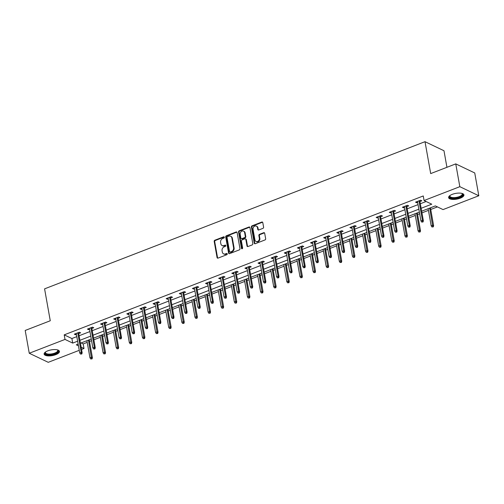 <?xml version="1.0" encoding="UTF-8"?>
<svg xmlns="http://www.w3.org/2000/svg" width="504" height="504" viewBox="0 0 504 504"><rect width="100%" height="100%" fill="white"/><g stroke="black" fill="none" stroke-linecap="round" stroke-linejoin="round"><path stroke-width="0.76" d="M224.324 237.22A0.687 0.567 -64.5 0 0 223.631 236.817L214.855 240.213A0.983 0.806 -64.5 0 0 214.194 241.429L217.06 257.531A0.983 0.806 -64.5 0 0 218.043 258.111L226.819 254.715A0.687 0.567 -64.5 0 0 226.598 253.462L225.458 253.903A3.137 2.577 -64.5 0 1 223.6 253.871A3.137 2.577 -64.5 0 1 222.308 252.063L222.069 250.721A3.137 2.577 -64.5 0 1 224.204 246.834L225.338 246.393A0.687 0.567 -64.5 0 0 225.112 245.139L223.978 245.58A3.137 2.577 -64.5 0 1 222.113 245.549A3.137 2.577 -64.5 0 1 220.828 243.741L220.588 242.399A3.137 2.577 -64.5 0 1 222.718 238.512L223.858 238.071A0.687 0.567 -64.5 0 0 224.324 237.22M224.255 237.031A0.687 0.567 -64.5 0 0 224.148 237.063L215.372 240.458A0.983 0.806 -64.5 0 0 214.704 241.674L217.571 257.777A0.983 0.806 -64.5 0 0 217.747 258.168M227.222 253.676A0.687 0.567 -64.5 0 0 227.109 253.707L225.458 253.903M225.735 245.353A0.687 0.567 -64.5 0 0 225.628 245.385L223.978 245.58M460.272 198.173A7.787 2.917 -10.1 0 1 448.604 197.631A7.787 2.917 -10.1 0 1 452.271 194.349A7.787 2.917 -10.1 0 1 463.938 194.897A7.787 2.917 -10.1 0 1 460.272 198.173M55.786 354.652A7.787 2.917 -10.1 0 1 44.119 354.104A7.787 2.917 -10.1 0 1 47.785 350.828A7.787 2.917 -10.1 0 1 59.453 351.37A7.787 2.917 -10.1 0 1 55.786 354.652M262.924 228.362A0.983 0.806 -64.5 0 0 263.592 227.147L262.786 222.629A0.983 0.806 -64.5 0 0 261.803 222.05L252.057 225.823A0.983 0.806 -64.5 0 0 251.395 227.033L254.262 243.142A0.983 0.806 -64.5 0 0 255.244 243.716L264.991 239.948A0.983 0.806 -64.5 0 0 265.658 238.732L264.682 233.276A0.983 0.806 -64.5 0 0 263.699 232.703L259.529 234.316A0.983 0.806 -64.5 0 0 258.861 235.526L259.346 238.234A2.621 2.155 -64.5 0 1 258.439 240.912A2.621 2.155 -64.5 0 1 256.007 241.454A2.621 2.155 -64.5 0 1 254.929 239.942L253.039 229.339A2.621 2.155 -64.5 0 1 253.947 226.661A2.621 2.155 -64.5 0 1 256.378 226.12A2.621 2.155 -64.5 0 1 257.456 227.632L257.771 229.396A0.983 0.806 -64.5 0 0 258.754 229.975L262.924 228.362M79.248 350.324L48.239 362.319L29.257 353.247L25.2 330.454L50.268 320.758L44.585 288.849L425.011 141.681L430.693 173.59L455.761 163.888L459.824 186.682L478.8 195.754L443.048 209.588L435.355 205.909L421.659 211.208M29.257 353.247L65.016 339.419L72.708 343.092L77.622 341.195M421.142 208.297L431.764 204.189L424.072 200.516L423.259 195.955L64.203 334.858L65.016 339.419M424.072 200.516L459.824 186.682M237.107 232.564A0.983 0.806 -64.5 0 0 236.124 231.985L226.378 235.759A0.983 0.806 -64.5 0 0 225.71 236.968L228.583 253.077A0.983 0.806 -64.5 0 0 229.566 253.651L239.312 249.883A0.983 0.806 -64.5 0 0 239.973 248.667L237.107 232.564M239.217 230.788L248.963 227.021A0.983 0.806 -64.5 0 1 249.946 227.594L252.819 243.703A0.983 0.806 -64.5 0 1 252.151 244.919L247.981 246.532A0.983 0.806 -64.5 0 1 246.998 245.952L245.832 239.419A0.983 0.806 -64.5 0 0 244.843 238.846L242.078 239.917A0.983 0.806 -64.5 0 0 241.416 241.132L242.626 247.93A0.687 0.567 -64.5 0 1 241.466 248.377L238.549 232.004A0.983 0.806 -64.5 0 1 239.217 230.788L239.734 231.034L249.474 227.266L248.963 227.021M446.935 167.309L443.986 150.753L425.011 141.681M64.203 334.858L71.896 338.537L76.81 336.634M79.109 335.746L89.933 331.556M92.238 330.668L103.055 326.479M105.361 325.59L116.178 321.407M118.484 320.512L129.301 316.329M131.607 315.435L142.424 311.252M144.73 310.357L155.553 306.174M157.853 305.279L168.676 301.096M170.976 300.208L181.799 296.018M184.105 295.13L194.922 290.94M197.228 290.052L208.045 285.863M210.351 284.974L221.168 280.791M223.474 279.896L234.291 275.713M236.597 274.819L247.42 270.635M249.719 269.741L260.543 265.558M262.849 264.663L273.666 260.48M275.971 259.591L286.789 255.402M289.094 254.514L299.911 250.324M302.217 249.436L313.034 245.246M315.34 244.358L326.157 240.175M328.463 239.28L339.286 235.097M341.586 234.203L352.409 230.019M354.715 229.125L365.532 224.942M367.838 224.047L378.655 219.864M380.961 218.975L391.778 214.786M394.084 213.898L404.901 209.708M407.207 208.82L418.03 204.63M420.33 203.742L426.126 201.499M78.725 333.566L80.646 332.823L79.361 332.212L74.315 334.165L75.594 334.776L76.419 334.454M91.848 328.488L93.769 327.745L92.484 327.134L87.438 329.087L88.723 329.698L89.542 329.377M104.971 323.411L106.892 322.667L105.607 322.056L100.561 324.009L101.846 324.62L102.665 324.305M118.093 318.333L120.015 317.589L118.736 316.978L113.683 318.931L114.969 319.542L115.788 319.227M131.216 313.255L133.138 312.512L131.859 311.9L126.806 313.853L128.092 314.464L128.917 314.149M144.346 308.177L146.261 307.44L144.982 306.823L139.936 308.776L141.215 309.387L142.04 309.072M157.469 303.106L159.39 302.362L158.105 301.745L153.058 303.698L154.337 304.315L155.163 303.994M170.591 298.028L172.513 297.284L171.228 296.673L166.181 298.62L167.46 299.237L168.286 298.916M183.714 292.95L185.636 292.207L184.351 291.596L179.304 293.548L180.589 294.16L181.409 293.838M196.837 287.872L198.759 287.129L197.474 286.518L192.427 288.471L193.712 289.082L194.531 288.761M209.96 282.794L211.882 282.051L210.603 281.44L205.55 283.393L206.835 284.004L207.661 283.689M223.083 277.717L225.004 276.973L223.726 276.362L218.679 278.315L219.958 278.926L220.784 278.611M236.212 272.639L238.127 271.895L236.849 271.284L231.802 273.237L233.081 273.848L233.906 273.533M249.335 267.561L251.257 266.824L249.971 266.207L244.925 268.159L246.204 268.771L247.029 268.456M262.458 262.489L264.38 261.746L263.094 261.129L258.048 263.082L259.333 263.699L260.152 263.378M275.581 257.412L277.502 256.668L276.217 256.057L271.171 258.004L272.456 258.621L273.275 258.3M288.704 252.334L290.625 251.591L289.346 250.979L284.294 252.932L285.579 253.543L286.398 253.222M301.827 247.256L303.748 246.513L302.469 245.902L297.417 247.855L298.702 248.466L299.527 248.144M314.956 242.178L316.871 241.435L315.592 240.824L310.546 242.777L311.825 243.388L312.65 243.073M328.079 237.101L329.994 236.357L328.715 235.746L323.669 237.699L324.948 238.31L325.773 237.995M341.202 232.023L343.123 231.279L341.838 230.668L336.792 232.621L338.071 233.232L338.896 232.917M354.325 226.945L356.246 226.208L354.961 225.59L349.915 227.543L351.2 228.161L352.019 227.839M367.447 221.873L369.369 221.13L368.084 220.513L363.038 222.466L364.323 223.083L365.142 222.762M380.57 216.796L382.492 216.052L381.213 215.441L376.16 217.388L377.446 218.005L378.271 217.684M393.693 211.718L395.615 210.974L394.336 210.363L389.29 212.316L390.569 212.927L391.394 212.606M406.822 206.64L408.738 205.897L407.459 205.286L402.413 207.238L403.691 207.85L404.517 207.528M419.945 201.562L421.867 200.819L420.582 200.208L415.535 202.161L416.814 202.772L417.64 202.457M81.119 342.947L83.179 343.93L87.211 342.367M89.517 341.479L91.558 340.685M93.864 339.797L100.334 337.289M102.64 336.401L104.681 335.614M106.987 334.719L113.463 332.212M115.763 331.323L117.804 330.536M120.11 329.641L126.586 327.14M128.892 326.245L130.927 325.458M133.232 324.563L139.709 322.062M142.015 321.168L144.056 320.38M146.355 319.486L152.832 316.984M155.137 316.09L157.179 315.302M159.478 314.414L165.955 311.907M168.26 311.012L170.302 310.225M172.607 309.336L179.078 306.829M181.383 305.941L183.424 305.147M185.73 304.258L192.207 301.751M194.506 300.863L196.547 300.069M198.853 299.181L205.33 296.673M207.629 295.785L209.67 294.998M211.976 294.103L218.453 291.596M220.758 290.707L222.793 289.92M225.099 289.025L231.575 286.524M233.881 285.629L235.922 284.842M238.222 283.947L244.698 281.446M247.004 280.552L249.045 279.764M251.351 278.869L257.821 276.368M260.127 275.474L262.168 274.686M264.474 273.798L270.944 271.291M273.25 270.396L275.291 269.608M277.597 268.72L284.073 266.213M286.373 265.325L288.414 264.531M290.72 263.642L297.196 261.135M299.502 260.247L301.537 259.453M303.843 258.565L310.319 256.057M312.625 255.169L314.66 254.381M316.966 253.487L323.442 250.979M325.748 250.091L327.789 249.304M330.089 248.409L336.565 245.908M338.871 245.013L340.912 244.226M343.218 243.331L349.688 240.83M351.994 239.936L354.035 239.148M356.341 238.253L362.811 235.752M365.116 234.858L367.158 234.07M369.464 233.182L375.94 230.674M378.239 229.78L380.281 228.992M382.586 228.104L389.063 225.597M391.369 224.708L393.404 223.915M395.709 223.026L402.186 220.519M404.491 219.631L406.533 218.837M408.832 217.948L415.309 215.441M417.614 214.553L419.656 213.765M421.955 212.871L428.431 210.363M430.737 209.475L437.409 206.892M455.761 163.888L474.743 172.96L478.8 195.754M83.179 343.93L83.992 348.484L81.547 349.429M78.139 344.1L76.299 344.812L78.448 345.839M81.138 347.124L83.992 348.484M419.359 212.096L408.536 216.279M406.23 217.174L395.413 221.357M393.107 222.251L382.29 226.435M379.984 227.329L369.167 231.512M366.862 232.407L356.044 236.59M353.739 237.478L342.915 241.668M340.616 242.556L329.792 246.746M327.493 247.634L316.669 251.824M314.364 252.712L303.547 256.895M301.241 257.79L290.424 261.973M288.118 262.868L277.301 267.051M274.995 267.945L264.178 272.128M261.872 273.023L251.049 277.206M248.749 278.095L237.926 282.284M235.62 283.172L224.803 287.362M222.497 288.25L211.68 292.44M209.374 293.328L198.557 297.511M196.251 298.406L185.434 302.589M183.128 303.484L172.305 307.667M170.006 308.561L159.182 312.745M156.883 313.639L146.059 317.822M143.753 318.711L132.936 322.9M130.63 323.789L119.813 327.978M117.508 328.866L106.691 333.056M104.385 333.944L93.568 338.127M91.262 339.022L80.438 343.205M79.922 340.301L90.745 336.118M93.045 335.223L103.868 331.04M106.174 330.145L116.991 325.962M119.297 325.074L130.114 320.884M132.42 319.996L143.237 315.806M145.543 314.918L156.36 310.729M158.666 309.84L169.489 305.657M171.788 304.762L182.612 300.579M184.918 299.685L195.735 295.502M198.041 294.607L208.858 290.424M211.163 289.529L221.981 285.346M224.286 284.458L235.103 280.268M237.409 279.38L248.226 275.19M250.532 274.302L261.356 270.113M263.655 269.224L274.478 265.041M276.784 264.146L287.601 259.963M289.907 259.069L300.724 254.885M303.03 253.991L313.847 249.808M316.153 248.913L326.97 244.73M329.276 243.841L340.099 239.652M342.399 238.764L353.222 234.574M355.522 233.686L366.345 229.496M368.651 228.608L379.468 224.425M381.774 223.53L392.591 219.347M394.897 218.453L405.714 214.269M408.019 213.375L418.837 209.192M71.896 338.537L72.708 343.092M75.594 334.776L75.411 333.736M88.723 329.698L88.534 328.658M101.846 324.62L101.657 323.581M114.969 319.542L114.786 318.509M128.092 314.464L127.909 313.431M141.215 309.387L141.032 308.353M154.337 304.315L154.155 303.276M167.46 299.237L167.278 298.198M180.589 294.16L180.401 293.12M193.712 289.082L193.523 288.042M206.835 284.004L206.653 282.964M219.958 278.926L219.776 277.893M233.081 273.848L232.898 272.815M246.204 268.771L246.021 267.737M259.333 263.699L259.144 262.66M272.456 258.621L272.267 257.582M285.579 253.543L285.39 252.504M298.702 248.466L298.519 247.426M311.825 243.388L311.642 242.348M324.948 238.31L324.765 237.277M338.071 233.232L337.888 232.199M351.2 228.161L351.011 227.121M364.323 223.083L364.134 222.043M377.446 218.005L377.263 216.966M390.569 212.927L390.386 211.888M403.691 207.85L403.509 206.81M416.814 202.772L416.632 201.732M222.113 245.549L222.629 245.788A3.137 2.577 -64.5 0 0 224.494 245.826M223.6 253.871L224.11 254.111A3.137 2.577 -64.5 0 0 225.975 254.148M236.93 232.174A0.983 0.806 -64.5 0 0 236.634 232.231L226.888 235.998A0.983 0.806 -64.5 0 0 226.227 237.214L229.093 253.323A0.983 0.806 -64.5 0 0 229.27 253.707M227.512 236.659A0.687 0.567 -64.5 0 0 227.039 237.51L229.559 251.647A0.687 0.567 -64.5 0 0 230.252 252.05L231.449 251.584A3.137 2.577 -64.5 0 0 233.579 247.697L231.859 238.033A3.137 2.577 -64.5 0 0 230.567 236.225A3.137 2.577 -64.5 0 0 228.709 236.193L227.512 236.659M229.843 252.044L230.353 252.29A0.687 0.567 -64.5 0 0 230.763 252.296L230.252 252.05M230.567 236.225L231.084 236.471A3.137 2.577 -64.5 0 1 232.369 238.279L234.095 247.943A3.137 2.577 -64.5 0 1 231.96 251.83L230.763 252.296M245.429 238.858L245.939 239.104A0.983 0.806 -64.5 0 1 246.343 239.665L247.508 246.198A0.983 0.806 -64.5 0 0 247.684 246.582M239.734 231.034A0.983 0.806 -64.5 0 0 239.066 232.249L241.983 248.623A0.687 0.567 -64.5 0 0 242.046 248.812M244.623 232.64A2.621 2.155 -64.5 0 0 243.545 231.134A2.621 2.155 -64.5 0 0 241.114 231.67A2.621 2.155 -64.5 0 0 240.206 234.354L240.874 238.09A0.983 0.806 -64.5 0 0 241.857 238.663L244.623 237.592A0.983 0.806 -64.5 0 0 245.291 236.376L244.623 232.64L245.139 232.886A2.621 2.155 -64.5 0 0 244.056 231.38L243.545 231.134M241.277 238.65L241.788 238.896A0.983 0.806 -64.5 0 0 242.367 238.909L241.857 238.663M245.139 232.886L245.801 236.622A0.983 0.806 -64.5 0 1 245.133 237.838L242.367 238.909M256.378 226.12L256.889 226.365A2.621 2.155 -64.5 0 1 257.966 227.877L258.281 229.641A0.983 0.806 -64.5 0 0 258.457 230.026M256.007 241.454L256.517 241.7A2.621 2.155 -64.5 0 0 258.949 241.158A2.621 2.155 -64.5 0 0 259.856 238.48L259.346 238.234M264.512 232.892A0.983 0.806 -64.5 0 0 264.209 232.942L260.045 234.562A0.983 0.806 -64.5 0 0 259.377 235.771L259.856 238.48M262.615 222.239A0.983 0.806 -64.5 0 0 262.313 222.296L252.573 226.069A0.983 0.806 -64.5 0 0 251.906 227.279L254.772 243.388A0.983 0.806 -64.5 0 0 254.948 243.772M90.714 358.968L92.068 358.886L90.714 358.968L89.964 357.815L91.476 357.229L92.402 357.67L89.221 339.809M91.558 358.64L88.433 340.118M89.964 357.815L86.915 340.704M92.402 357.67L92.068 358.886M81.302 353.739L80.457 354.06L81.812 353.984L81.302 353.739L81.22 352.321L79.708 352.907L76.236 333.421M77.748 332.835L81.22 352.321L82.146 352.769L78.536 332.527M81.812 353.984L82.146 352.769M79.708 352.907L80.457 354.06M57.481 349.883A6.741 2.52 -10.1 0 1 57.55 349.927A6.741 2.52 -10.1 0 1 56.322 353.121A6.741 2.52 -10.1 0 1 48.472 354.74A6.741 2.52 -10.1 0 1 45.41 352.088A6.741 2.52 -10.1 0 1 45.461 352.025M45.568 351.95A6.243 2.337 169.9 0 0 45.436 352.649A6.243 2.337 169.9 0 0 48.623 354.079A6.243 2.337 169.9 0 0 54.892 353.039A6.243 2.337 169.9 0 0 57.721 350.456A6.243 2.337 169.9 0 0 57.355 349.852M44.131 353.651A7.736 2.898 169.9 0 0 48 355.144A7.736 2.898 169.9 0 0 59.289 350.954M461.966 193.41A6.741 2.52 -10.1 0 1 462.036 193.448A6.741 2.52 -10.1 0 1 459.604 197.19A6.741 2.52 -10.1 0 1 451.93 198.154A6.741 2.52 -10.1 0 1 449.889 195.615A6.741 2.52 -10.1 0 1 449.946 195.552M450.053 195.476A6.243 2.337 169.9 0 0 449.914 196.169A6.243 2.337 169.9 0 0 459.264 196.61A6.243 2.337 169.9 0 0 462.206 193.983A6.243 2.337 169.9 0 0 461.84 193.379M448.617 197.177A7.736 2.898 169.9 0 0 460.114 197.436A7.736 2.898 169.9 0 0 463.774 194.475M103.843 353.89L105.197 353.808L103.843 353.89L103.087 352.737L104.605 352.151L105.525 352.592L102.343 334.732M104.681 353.562L101.556 335.04M103.087 352.737L100.038 335.626M105.525 352.592L105.197 353.808M116.966 348.812L118.32 348.73L116.966 348.812L116.21 347.659L117.728 347.073L118.648 347.514L115.466 329.654M117.804 348.484L114.679 329.962M116.21 347.659L113.161 330.548M118.648 347.514L118.32 348.73M94.424 348.661L93.58 348.989L94.935 348.907L94.424 348.661L94.343 347.25L92.831 347.836L89.359 328.343M90.871 327.757L94.343 347.25L95.269 347.691L91.665 327.449M94.935 348.907L95.269 347.691M92.831 347.836L93.58 348.989M107.547 343.583L106.709 343.911L108.064 343.829L107.547 343.583L107.465 342.172L105.953 342.758L102.482 323.266M103.994 322.68L107.465 342.172L108.392 342.613L104.788 322.371M108.064 343.829L108.392 342.613M105.953 342.758L106.709 343.911M130.089 343.734L131.443 343.652L130.089 343.734L129.333 342.581L130.851 341.995L131.771 342.436L128.589 324.582M130.927 343.407L127.802 324.885M129.333 342.581L126.29 325.471M131.771 342.436L131.443 343.652M143.212 338.656L144.566 338.581L143.212 338.656L142.462 337.504L143.974 336.918L144.9 337.359L141.719 319.505M144.056 338.335L140.925 319.807M142.462 337.504L139.413 320.393M144.9 337.359L144.566 338.581M156.334 333.579L157.689 333.503L156.334 333.579L155.585 332.426L157.097 331.84L158.023 332.281L154.841 314.427M157.179 333.257L154.048 314.729M155.585 332.426L152.536 315.315M158.023 332.281L157.689 333.503M120.67 338.505L119.832 338.833L121.187 338.751L120.67 338.505L120.595 337.094L119.076 337.68L115.605 318.188M117.123 317.602L120.595 337.094L121.514 337.535L117.911 317.299M121.187 338.751L121.514 337.535M119.076 337.68L119.832 338.833M133.793 333.428L132.955 333.755L134.31 333.673L133.793 333.428L133.718 332.016L132.199 332.602L128.728 313.11M130.246 312.524L133.718 332.016L134.637 332.457L131.034 312.222M134.31 333.673L134.637 332.457M132.199 332.602L132.955 333.755M146.922 328.35L146.078 328.677L147.433 328.595L146.922 328.35L146.84 326.939L145.328 327.524L141.851 308.032M143.369 307.446L146.84 326.939L147.76 327.38L144.157 307.144M147.433 328.595L147.76 327.38M145.328 327.524L146.078 328.677M169.457 328.507L170.812 328.425L169.457 328.507L168.708 327.354L170.22 326.768L171.146 327.209L167.964 309.349M170.302 328.18L167.171 309.651M168.708 327.354L165.659 310.237M171.146 327.209L170.812 328.425M160.045 323.278L159.201 323.599L160.555 323.518L160.045 323.278L159.963 321.861L158.451 322.447L154.98 302.954M156.492 302.368L159.963 321.861L160.889 322.302L157.28 302.066M160.555 323.518L160.889 322.302M158.451 322.447L159.201 323.599M182.587 323.429L183.935 323.348L182.587 323.429L181.831 322.276L183.343 321.691L184.269 322.132L181.087 304.271M183.424 323.102L180.3 304.58M181.831 322.276L178.781 305.166M184.269 322.132L183.935 323.348M173.168 318.2L172.324 318.522L173.678 318.446L173.168 318.2L173.086 316.783L171.574 317.369L168.103 297.883M169.615 297.297L173.086 316.783L174.012 317.224L170.409 296.988M173.678 318.446L174.012 317.224M171.574 317.369L172.324 318.522M195.709 318.352L197.064 318.27L195.709 318.352L194.953 317.199L196.472 316.613L197.392 317.054L194.21 299.193M196.547 318.024L193.423 299.502M194.953 317.199L191.904 300.088M197.392 317.054L197.064 318.27M186.291 313.123L185.447 313.444L186.801 313.368L186.291 313.123L186.209 311.705L184.697 312.291L181.226 292.805M182.738 292.219L186.209 311.705L187.135 312.152L183.532 291.911M186.801 313.368L187.135 312.152M184.697 312.291L185.447 313.444M208.832 313.274L210.187 313.192L208.832 313.274L208.076 312.121L209.595 311.535L210.514 311.976L207.333 294.115M209.67 312.946L206.546 294.424M208.076 312.121L205.034 295.01M210.514 311.976L210.187 313.192M199.414 308.045L198.576 308.372L199.931 308.291L199.414 308.045L199.338 306.634L197.82 307.219L194.349 287.727M195.861 287.141L199.338 306.634L200.258 307.075L196.654 286.833M199.931 308.291L200.258 307.075M197.82 307.219L198.576 308.372M221.955 308.196L223.31 308.114L221.955 308.196L221.206 307.043L222.718 306.457L223.637 306.898L220.456 289.038M222.799 307.868L219.668 289.346M221.206 307.043L218.156 289.932M223.637 306.898L223.31 308.114M212.537 302.967L211.699 303.295L213.053 303.213L212.537 302.967L212.461 301.556L210.943 302.142L207.472 282.649M208.99 282.064L212.461 301.556L213.381 301.997L209.777 281.755M213.053 303.213L213.381 301.997M210.943 302.142L211.699 303.295M235.078 303.118L236.433 303.036L235.078 303.118L234.328 301.965L235.841 301.379L236.767 301.82L233.585 283.966M235.922 302.791L232.791 284.269M234.328 301.965L231.279 284.854M236.767 301.82L236.433 303.036M225.66 297.889L224.822 298.217L226.176 298.135L225.66 297.889L225.584 296.478L224.066 297.064L220.594 277.572M222.113 276.986L225.584 296.478L226.504 296.919L222.9 276.683M226.176 298.135L226.504 296.919M224.066 297.064L224.822 298.217M248.201 298.04L249.556 297.965L248.201 298.04L247.451 296.887L248.963 296.302L249.889 296.743L246.708 278.888M249.045 297.719L245.914 279.191M247.451 296.887L244.402 279.777M249.889 296.743L249.556 297.965M238.789 292.811L237.945 293.139L239.299 293.057L238.789 292.811L238.707 291.4L237.195 291.986L233.724 272.494M235.236 271.908L238.707 291.4L239.627 291.841L236.023 271.606M239.299 293.057L239.627 291.841M237.195 291.986L237.945 293.139M261.324 292.963L262.678 292.887L261.324 292.963L260.574 291.81L262.086 291.224L263.012 291.665L259.831 273.811M262.168 292.641L259.043 274.113M260.574 291.81L257.525 274.699M263.012 291.665L262.678 292.887M251.912 287.734L251.068 288.061L252.422 287.979L251.912 287.734L251.83 286.322L250.318 286.908L246.847 267.416M248.359 266.83L251.83 286.322L252.756 286.763L249.146 266.528M252.422 287.979L252.756 286.763M250.318 286.908L251.068 288.061M274.453 287.891L275.808 287.809L274.453 287.891L273.697 286.738L275.209 286.152L276.135 286.593L272.954 268.733M275.291 287.563L272.166 269.035M273.697 286.738L270.648 269.621M276.135 286.593L275.808 287.809M265.035 282.662L264.191 282.983L265.545 282.901L265.035 282.662L264.953 281.245L263.441 281.831L259.969 262.338M261.481 261.752L264.953 281.245L265.879 281.686L262.275 261.45M265.545 282.901L265.879 281.686M263.441 281.831L264.191 282.983M287.576 282.813L288.931 282.731L287.576 282.813L286.82 281.66L288.338 281.075L289.258 281.516L286.077 263.655M288.414 282.486L285.289 263.964M286.82 281.66L283.771 264.55M289.258 281.516L288.931 282.731M278.158 277.584L277.32 277.906L278.668 277.83L278.158 277.584L278.076 276.167L276.564 276.753L273.092 257.267M274.604 256.681L278.076 276.167L279.002 276.608L275.398 256.372M278.668 277.83L279.002 276.608M276.564 276.753L277.32 277.906M300.699 277.736L302.053 277.654L300.699 277.736L299.943 276.583L301.461 275.997L302.381 276.438L299.2 258.577M301.537 277.408L298.412 258.886M299.943 276.583L296.9 259.472M302.381 276.438L302.053 277.654M291.281 272.507L290.443 272.828L291.797 272.752L291.281 272.507L291.205 271.089L289.687 271.675L286.215 252.189M287.727 251.603L291.205 271.089L292.125 271.536L288.521 251.294M291.797 272.752L292.125 271.536M289.687 271.675L290.443 272.828M313.822 272.658L315.176 272.576L313.822 272.658L313.072 271.505L314.584 270.919L315.504 271.36L312.329 253.499M314.666 272.33L311.535 253.808M313.072 271.505L310.023 254.394M315.504 271.36L315.176 272.576M304.403 267.429L303.566 267.756L304.92 267.674L304.403 267.429L304.328 266.017L302.81 266.603L299.338 247.111M300.856 246.525L304.328 266.017L305.248 266.459L301.644 246.217M304.92 267.674L305.248 266.459M302.81 266.603L303.566 267.756M326.945 267.58L328.299 267.498L326.945 267.58L326.195 266.427L327.707 265.841L328.633 266.282L325.452 248.422M327.789 267.252L324.658 248.73M326.195 266.427L323.146 249.316M328.633 266.282L328.299 267.498M317.533 262.351L316.688 262.678L318.043 262.597L317.533 262.351L317.451 260.94L315.939 261.526L312.461 242.033M313.979 241.447L317.451 260.94L318.37 261.381L314.767 241.139M318.043 262.597L318.37 261.381M315.939 261.526L316.688 262.678M340.068 262.502L341.422 262.42L340.068 262.502L339.318 261.349L340.83 260.763L341.756 261.204L338.575 243.35M340.912 262.181L337.781 243.653M339.318 261.349L336.269 244.238M341.756 261.204L341.422 262.42M330.656 257.273L329.811 257.601L331.166 257.519L330.656 257.273L330.574 255.862L329.062 256.448L325.59 236.956M327.102 236.37L330.574 255.862L331.5 256.303L327.89 236.067M331.166 257.519L331.5 256.303M329.062 256.448L329.811 257.601M353.197 257.424L354.545 257.349L353.197 257.424L352.441 256.271L353.953 255.686L354.879 256.127L351.697 238.272M354.035 257.103L350.91 238.575M352.441 256.271L349.392 239.161M354.879 256.127L354.545 257.349M343.778 252.195L342.934 252.523L344.289 252.441L343.778 252.195L343.696 250.784L342.185 251.37L338.713 231.878M340.225 231.292L343.696 250.784L344.623 251.225L341.013 230.989M344.289 252.441L344.623 251.225M342.185 251.37L342.934 252.523M366.32 252.347L367.674 252.271L366.32 252.347L365.564 251.194L367.082 250.608L368.002 251.049L364.82 233.194M367.158 252.025L364.033 233.497M365.564 251.194L362.515 234.083M368.002 251.049L367.674 252.271M356.901 247.118L356.057 247.445L357.412 247.363L356.901 247.118L356.819 245.706L355.307 246.292L351.836 226.8M353.348 226.214L356.819 245.706L357.745 246.147L354.142 225.912M357.412 247.363L357.745 246.147M355.307 246.292L356.057 247.445M379.443 247.275L380.797 247.193L379.443 247.275L378.687 246.122L380.205 245.536L381.125 245.977L377.943 228.117M380.281 246.947L377.156 228.419M378.687 246.122L375.644 229.005M381.125 245.977L380.797 247.193M370.024 242.046L369.186 242.367L370.541 242.285L370.024 242.046L369.942 240.629L368.43 241.214L364.959 221.722M366.471 221.136L369.942 240.629L370.868 241.069L367.265 220.834M370.541 242.285L370.868 241.069M368.43 241.214L369.186 242.367M392.566 242.197L393.92 242.115L392.566 242.197L391.81 241.044L393.328 240.458L394.248 240.899L391.066 223.039M393.404 241.87L390.279 223.348M391.81 241.044L388.767 223.933M394.248 240.899L393.92 242.115M383.147 236.968L382.309 237.289L383.664 237.214L383.147 236.968L383.071 235.551L381.553 236.137L378.082 216.651M379.6 216.065L383.071 235.551L383.991 235.992L380.388 215.756M383.664 237.214L383.991 235.992M381.553 236.137L382.309 237.289M405.689 237.119L407.043 237.037L405.689 237.119L404.939 235.966L406.451 235.381L407.377 235.822L404.195 217.961M406.533 236.792L403.402 218.27M404.939 235.966L401.89 218.856M407.377 235.822L407.043 237.037M396.27 231.89L395.432 232.212L396.787 232.136L396.27 231.89L396.194 230.473L394.676 231.059L391.205 211.573M392.723 210.987L396.194 230.473L397.114 230.92L393.511 210.678M396.787 232.136L397.114 230.92M394.676 231.059L395.432 232.212M418.811 232.042L420.166 231.96L418.811 232.042L418.062 230.889L419.574 230.303L420.5 230.744L417.318 212.883M419.656 231.714L416.524 213.192M418.062 230.889L415.012 213.778M420.5 230.744L420.166 231.96M409.399 226.813L408.555 227.14L409.909 227.058L409.399 226.813L409.317 225.401L407.805 225.987L404.328 206.495M405.846 205.909L409.317 225.401L410.237 225.842L406.634 205.601M409.909 227.058L410.237 225.842M407.805 225.987L408.555 227.14M431.934 226.964L433.289 226.882L431.934 226.964L431.185 225.811L432.697 225.225L433.623 225.666L430.441 207.806M432.779 226.636L429.647 208.114M431.185 225.811L428.135 208.7M433.623 225.666L433.289 226.882M422.522 221.735L421.678 222.062L423.032 221.981L422.522 221.735L422.44 220.324L420.928 220.909L417.457 201.417M418.969 200.831L422.44 220.324L423.366 220.765L419.756 200.523M423.032 221.981L423.366 220.765M420.928 220.909L421.678 222.062M224.148 237.063L223.631 236.817M227.109 253.707L226.598 253.462M225.628 245.385L225.112 245.139M217.571 257.777L217.06 257.531M214.704 241.674L214.194 241.429M215.372 240.458L214.855 240.213M229.093 253.323L228.583 253.077M226.227 237.214L225.71 236.968M226.888 235.998L226.378 235.759M236.634 232.231L236.124 231.985M231.96 251.83L231.449 251.584M234.095 247.943L233.579 247.697M232.369 238.279L231.859 238.033M247.508 246.198L246.998 245.952M246.343 239.665L245.832 239.419M241.983 248.623L241.466 248.377M239.066 232.249L238.549 232.004M245.133 237.838L244.623 237.592M245.801 236.622L245.291 236.376M258.281 229.641L257.771 229.396M257.966 227.877L257.456 227.632M259.377 235.771L258.861 235.526M260.045 234.562L259.529 234.316M264.209 232.942L263.699 232.703M254.772 243.388L254.262 243.142M251.906 227.279L251.395 227.033M252.573 226.069L252.057 225.823M262.313 222.296L261.803 222.05"/></g></svg>

